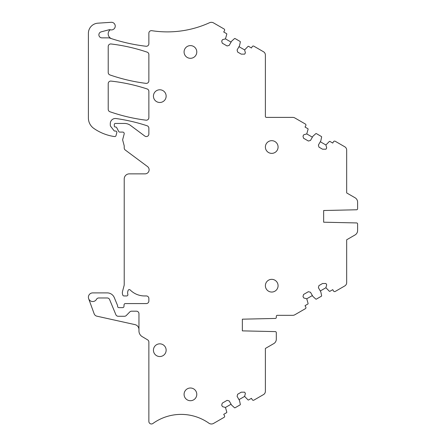 <?xml version="1.0" encoding="UTF-8"?>
<svg xmlns="http://www.w3.org/2000/svg" width="446" height="446" viewBox="0 0 446 446"><rect width="100%" height="100%" fill="white"/><g stroke="black" fill="none" stroke-linecap="round" stroke-linejoin="round"><path stroke-width="0.67" d="M134.976 324.621A5.079 5.079 0 0 1 138.957 329.577L138.957 313.733A2.542 2.542 0 0 0 136.415 311.191L131.587 311.191A2.542 2.542 0 0 0 129.775 311.955L126.29 315.512A2.542 2.542 0 0 1 124.473 316.27L118.223 316.27A2.542 2.542 0 0 1 115.876 314.703L109.593 299.55A2.542 2.542 0 0 0 107.246 297.978L98.728 297.978A2.542 2.542 0 0 0 96.503 299.299A4.321 4.321 0 0 1 88.659 298.697L94.145 313.767A3.813 3.813 0 0 0 96.765 316.153L134.976 324.621M312.378 137.167L306.764 133.928L303.815 134.72L302.99 136.153L303.548 138.232L308.387 141.025L310.472 140.468L312.886 136.286L315.785 133.677A0.507 0.507 0 0 1 316.381 133.616L321.376 136.498A0.507 0.507 0 0 1 321.616 137.045L320.808 140.864L318.394 145.045L318.951 147.124L322.547 149.198L325.965 149.198L326.701 147.933L325.909 144.983L329.321 141.488A0.507 0.507 0 0 1 329.912 141.427L332.738 143.06L333.502 141.739A1.271 1.271 0 0 1 335.23 141.27L344.775 146.779A3.813 3.813 0 0 1 346.676 150.079L346.676 192.928L355.061 197.768A5.079 5.079 0 0 1 357.603 202.172L357.603 208.761A1.015 1.015 0 0 1 356.61 209.776L323.657 210.518L323.657 222.203L356.61 222.939A1.015 1.015 0 0 1 357.603 223.953L357.603 230.549A5.079 5.079 0 0 1 355.061 234.947L346.676 239.786L346.676 282.636A3.813 3.813 0 0 1 344.775 285.936L335.23 291.45A1.271 1.271 0 0 1 333.502 290.982L332.738 289.66L329.912 291.294A0.507 0.507 0 0 1 329.321 291.227L325.909 287.737L326.701 284.788L325.965 283.517L322.547 283.517L318.951 285.591L318.394 287.676L320.808 291.857L321.616 295.676A0.507 0.507 0 0 1 321.376 296.222L316.381 299.104A0.507 0.507 0 0 1 315.785 299.043L312.886 296.428L310.472 292.247L308.387 291.69L303.548 294.483L302.99 296.568L303.815 297.995L306.764 298.787L308.086 303.486A0.507 0.507 0 0 1 307.846 304.033L305.019 305.666L305.778 306.987A1.271 1.271 0 0 1 305.315 308.721L294.878 314.748A4.332 4.332 0 0 1 292.71 315.328L277.323 315.328A1.015 1.015 0 0 0 276.303 316.342L276.303 317.429A1.015 1.015 0 0 1 275.31 318.444L242.356 319.18L242.356 330.871L275.31 331.607A1.015 1.015 0 0 1 276.303 332.621L276.303 339.216A5.079 5.079 0 0 1 273.766 343.615L265.381 348.454L265.381 391.304A3.813 3.813 0 0 1 263.475 394.604L253.93 400.118A1.271 1.271 0 0 1 252.202 399.644L251.444 398.328L248.612 399.956A0.507 0.507 0 0 1 248.021 399.895L244.609 396.405L245.4 393.45L244.67 392.185L241.247 392.185L237.651 394.258L237.094 396.343L239.508 400.525L240.322 404.344A0.507 0.507 0 0 1 240.076 404.89L235.081 407.772A0.507 0.507 0 0 1 234.49 407.705L231.585 405.096L229.172 400.915L227.092 400.357L222.253 403.151L221.695 405.236L222.521 406.663L225.47 407.454L226.791 412.154A0.507 0.507 0 0 1 226.546 412.701L223.719 414.334L224.483 415.65A1.271 1.271 0 0 1 224.015 417.389L213.578 423.41A4.332 4.332 0 0 1 208.918 423.204A48.268 48.268 0 0 0 152.889 423.499A2.542 2.542 0 0 1 148.864 421.437L148.864 342.037A2.542 2.542 0 0 0 147.62 339.858L142.185 336.618A6.606 6.606 0 0 1 138.957 330.943L138.957 329.583A5.079 5.079 0 0 0 138.957 329.577L138.957 313.733M109.593 299.55L115.876 314.703M306.764 133.928L308.086 129.228A0.507 0.507 0 0 0 307.846 128.682L305.019 127.054L305.778 125.733A1.271 1.271 0 0 0 305.315 123.999L294.878 117.973A4.332 4.332 0 0 0 292.71 117.393L266.396 117.393A1.015 1.015 0 0 1 265.381 116.378L265.381 55.036A3.813 3.813 0 0 0 263.475 51.736L253.752 46.122A1.271 1.271 0 0 0 252.202 46.674L251.444 47.995L248.612 46.362A0.507 0.507 0 0 0 248.021 46.423L244.609 49.919L239 46.679M231.078 42.108L225.47 38.869L222.521 39.655L221.695 41.088L222.253 43.167L227.092 45.966L229.172 45.408L231.585 41.227L234.49 38.612A0.507 0.507 0 0 1 235.081 38.551L240.076 41.433A0.507 0.507 0 0 1 240.322 41.98L239.508 45.799L237.094 49.98L237.651 52.059L241.247 54.139L244.67 54.139L245.4 52.868L244.609 49.919M225.47 38.869L226.791 34.169A0.507 0.507 0 0 0 226.546 33.623L223.719 31.989L224.483 30.668A1.271 1.271 0 0 0 224.187 29.051L213.567 22.919A4.421 4.421 0 0 0 209.52 22.729A101.621 101.621 0 0 1 151.791 30.685A2.542 2.542 0 0 0 148.864 33.199L148.864 43.73A2.542 2.542 0 0 1 146.026 46.256A177.843 177.843 0 0 1 109.554 38.005A2.542 2.542 0 0 0 108.735 37.865L101.922 37.865A3.05 3.05 0 0 1 101.13 31.872L109.036 29.759A2.542 2.542 0 0 1 110.313 29.748A3.813 3.813 0 0 0 115.213 26.543A3.813 3.813 0 0 0 111.177 22.3L97.891 23.175A10.163 10.163 0 0 0 88.397 33.333L88.397 118A12.705 12.705 0 0 0 93.855 128.437A48.268 48.268 0 0 0 112.654 136.264A23.883 23.883 0 0 0 114.667 136.548A1.271 1.271 0 0 0 116.016 135.612L116.807 132.646A1.271 1.271 0 0 0 115.581 131.052L114.817 131.052A1.015 1.015 0 0 1 114.02 130.656L110.837 126.58A2.542 2.542 0 0 1 110.296 125.019L110.296 123.57A5.079 5.079 0 0 1 116.083 118.541A177.843 177.843 0 0 1 147.119 125.772A2.542 2.542 0 0 1 148.864 128.186L148.864 134.017A2.542 2.542 0 0 1 144.805 136.058L130.539 125.449A10.163 10.163 0 0 0 124.479 123.442L115.33 123.442A1.015 1.015 0 0 0 114.31 124.462L114.31 125.984A1.015 1.015 0 0 0 115.33 126.999L115.581 126.999A1.271 1.271 0 0 1 116.707 127.679L118.748 131.542A1.015 1.015 0 0 0 119.645 132.083L122.695 132.083A1.522 1.522 0 0 1 124.166 134.001L122.784 139.174A2.542 2.542 0 0 0 122.784 140.484L124.133 145.53A2.542 2.542 0 0 1 124.222 146.193L124.222 147.966A2.542 2.542 0 0 0 125.242 150.007L147.475 166.536A4.064 4.064 0 0 1 145.05 173.862L129.301 173.862A5.079 5.079 0 0 0 124.222 178.941L124.222 284.425A5.079 5.079 0 0 1 124.049 285.741L122.511 291.461A5.079 5.079 0 0 0 122.511 294.092L122.756 295.007A1.271 1.271 0 0 0 123.982 295.949L126.636 295.949A1.271 1.271 0 0 0 127.851 294.299A5.079 5.079 0 0 1 127.829 291.366L128.08 290.508A1.271 1.271 0 0 1 130.199 289.972A20.326 20.326 0 0 0 144.599 295.949L146.321 295.949A2.542 2.542 0 0 1 148.864 298.486L148.864 301.028A2.542 2.542 0 0 1 146.321 303.57L125.337 303.57A1.271 1.271 0 0 0 124.072 304.757L123.966 306.447A1.271 1.271 0 0 1 122.695 307.634L118.887 307.634A1.271 1.271 0 0 1 117.616 306.363L117.616 305.884A1.271 1.271 0 0 0 117.515 305.393L114.293 297.605A7.621 7.621 0 0 0 107.246 292.899L92.718 292.899A4.321 4.321 0 0 0 88.659 298.697M148.864 91.369A2.542 2.542 0 0 0 147.119 88.955A177.843 177.843 0 0 0 111.037 81.094A2.542 2.542 0 0 0 108.216 83.619L108.216 109.342A2.542 2.542 0 0 0 109.922 111.745A177.843 177.843 0 0 0 146.004 120.18A2.542 2.542 0 0 0 148.864 117.655L148.864 91.369M108.216 46.495L108.216 72.531A2.542 2.542 0 0 0 109.922 74.928A177.843 177.843 0 0 0 146.004 83.363A2.542 2.542 0 0 0 148.864 80.843L148.864 54.557A2.542 2.542 0 0 0 147.141 52.149A177.843 177.843 0 0 0 111.054 43.976A2.542 2.542 0 0 0 108.216 46.495M159.785 343.838A6.35 6.35 0 0 0 153.435 350.188A6.35 6.35 0 0 0 159.785 356.538A6.35 6.35 0 0 0 166.141 350.188A6.35 6.35 0 0 0 159.785 343.838M271.731 279.341A6.35 6.35 0 0 0 265.381 285.696A6.35 6.35 0 0 0 271.731 292.046A6.35 6.35 0 0 0 278.081 285.696A6.35 6.35 0 0 0 271.731 279.341M190.431 388.009A6.35 6.35 0 0 0 184.081 394.359A6.35 6.35 0 0 0 190.431 400.714A6.35 6.35 0 0 0 196.786 394.359A6.35 6.35 0 0 0 190.431 388.009M271.731 140.674A6.35 6.35 0 0 0 265.381 147.024A6.35 6.35 0 0 0 271.731 153.374A6.35 6.35 0 0 0 278.081 147.024A6.35 6.35 0 0 0 271.731 140.674M159.785 102.485A6.35 6.35 0 0 0 166.141 96.13A6.35 6.35 0 0 0 159.785 89.78A6.35 6.35 0 0 0 153.435 96.13A6.35 6.35 0 0 0 159.785 102.485M190.431 45.609A6.35 6.35 0 0 0 184.081 51.959A6.35 6.35 0 0 0 190.431 58.309A6.35 6.35 0 0 0 196.786 51.959A6.35 6.35 0 0 0 190.431 45.609M357.603 202.172L357.603 206.019M346.676 186.612L346.676 192.928L355.061 197.768M273.766 343.615L265.381 348.454L265.381 354.771M276.303 335.37L276.303 339.216M355.061 234.947L346.676 239.786L346.676 246.103M357.603 226.702L357.603 230.549M325.909 144.983L320.3 141.744M110.313 29.748A5.079 5.079 0 0 0 111.69 38.713M231.078 404.215L225.47 407.454M244.609 396.405L239 399.644M312.378 295.547L306.764 298.787M325.909 287.737L320.3 290.976"/></g></svg>
